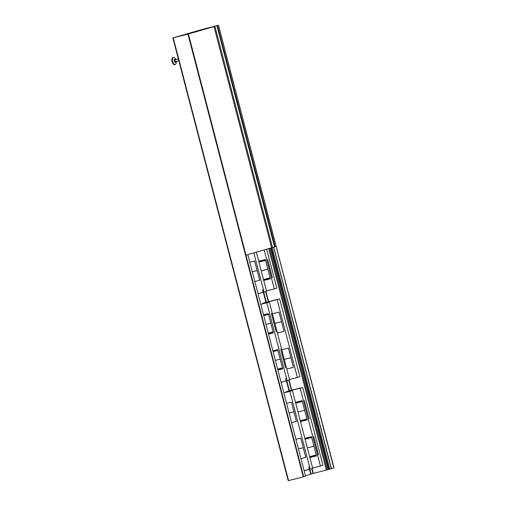 <?xml version="1.0" encoding="UTF-8"?>
<svg xmlns="http://www.w3.org/2000/svg" width="506" height="506" viewBox="0 0 506 506"><rect width="100%" height="100%" fill="white"/><g stroke="black" fill="none" stroke-linecap="round" stroke-linejoin="round"><path stroke-width="0.76" d="M288.281 480.675L302.885 477L303.164 476.456L188.055 34.56L187.549 34.212L172.869 37.918L203.096 29.184L218.326 25.332M203.57 29.392L203.488 29.082L173.337 37.792L187.549 34.212M187.758 34.155L188.055 34.56M303.164 476.456L302.885 477M303.366 476.393L188.264 34.497M305.415 475.741L316.029 472.674M333.928 467.563L333.448 468.164L333.928 467.563L218.478 25.433M203.488 29.082L218.314 25.325M333.726 467.626L218.617 25.73M328.299 469.467L333.448 468.164M328.28 469.397L331.424 468.569L273.74 247.13M214.304 26.476L211.11 27.305M273.588 247.175L331.266 468.613M325.978 454.483L325.927 454.439A1.031 0.911 -106.1 0 0 325.978 454.483L329.76 468.992M325.927 454.439L325.617 453.243A1.031 0.911 -106.1 0 1 325.636 453.18L325.617 453.243M309.406 390.872L309.356 390.828A1.031 0.911 -106.1 0 0 309.406 390.872L325.636 453.18M309.356 390.828L309.046 389.633A1.031 0.911 -106.1 0 1 309.071 389.563L292.765 327.218L309.071 389.563M272.095 247.617L275.928 262.336A1.031 0.911 -106.1 0 0 275.903 262.405L276.213 263.601A1.031 0.911 -106.1 0 0 276.27 263.645L292.5 325.953A1.031 0.911 -106.1 0 0 292.474 326.016L292.784 327.211A1.031 0.911 -106.1 0 0 292.841 327.255M276.194 263.607L292.5 325.953M271.184 247.877L328.849 469.258M303.164 476.804L303.663 476.671L188.384 34.111L187.871 34.237L188.384 34.111M303.455 476.728L188.175 34.168M247.82 254.626L305.516 476.108L303.657 476.646M253.835 252.892L264.05 292.107L257.984 293.644M249.806 262.241L254.632 261.02L259.654 280.28L254.822 281.5M264.05 292.107L266.573 291.38L256.359 252.159M264.005 292.12L263.854 292.209C262.696 291.481 262.431 290.476 263.063 289.198M290.526 391.189L283.828 392.865L290.419 391.208A0.917 0.81 73.9 0 1 290.526 391.189L283.841 392.896L292.436 390.664L312.708 468.493L304.119 470.757M283.822 392.839L292.436 390.664M289.913 391.391L310.184 469.22M295.94 439.353L300.766 438.133L305.788 457.392L300.956 458.613M286.567 403.377L291.399 402.156L296.415 421.416L291.582 422.637M310.14 469.233L309.988 469.321C308.831 468.594 308.565 467.588 309.198 466.311M260.767 304.315L267.351 302.651A0.917 0.81 73.9 0 1 267.459 302.632L260.773 304.34M260.78 304.365L269.369 302.107L289.641 379.936L281.051 382.201M267.459 302.632L269.369 302.107M266.845 302.835L287.117 380.664M272.873 350.797L277.699 349.576L282.721 368.836L277.889 370.057M263.5 314.821L268.332 313.6L273.348 332.859L268.515 334.08M282.696 368.747L277.864 369.968M273.322 332.771L268.496 333.992M273.082 351.613L277.914 350.392L273.095 351.638M285.517 367.609L280.729 349.21M277.8 349.95L272.968 351.17M277.636 369.095L282.468 367.875M277.649 369.127L282.474 367.906M277.762 369.57L282.595 368.349M268.389 333.593L273.221 332.372M276.149 331.632L271.355 313.233M268.275 333.15L273.107 331.93M268.269 333.119L273.095 331.898M268.541 314.416L263.715 315.636L268.553 314.441M268.427 313.973L263.601 315.194M287.073 380.676L286.921 380.765C285.763 380.038 285.498 379.032 286.13 377.754M266.453 290.906L274.315 288.92L264.151 249.907M266.675 249.18L276.839 288.192L274.315 288.92M264.834 279.685L264.929 280.058L270.33 278.698M259.932 260.887L260.04 261.286M263.727 280.457L270.356 278.781L265.34 259.521L258.711 261.197M263.715 280.413L264.929 280.058M258.813 261.596L265.441 259.926M267.585 259.382L272.373 277.781M258.933 262.038L265.555 260.369M258.939 262.07L265.568 260.394M263.487 279.527L270.115 277.851M263.493 279.552L270.122 277.876M270.236 278.319L263.607 279.995M312.588 468.018L320.45 466.032L300.172 388.203L285.947 391.796M301.304 387.824L302.696 387.476L322.973 465.305L320.45 466.032M296.699 402.023L296.801 402.422M301.595 420.821L301.696 421.194L307.098 419.835M310.969 456.798L311.063 457.171L316.465 455.811M306.067 438L306.174 438.398M302.696 387.476L300.172 388.203M300.488 421.593L307.117 419.917L302.101 400.657L295.472 402.333M309.862 457.569L316.49 455.893L311.475 436.634L304.846 438.31M300.482 421.549L301.696 421.194M309.849 457.525L311.063 457.171M300.254 420.688L306.883 419.012L300.248 420.663M304.346 400.518L309.141 418.917M306.997 419.455L300.368 421.131M295.7 403.206L302.329 401.53M295.694 403.174L302.322 401.505M295.58 402.732L302.208 401.062M304.947 438.708L311.576 437.039M313.714 436.495L318.508 454.894M305.067 439.151L311.69 437.481M305.074 439.183L311.702 437.507M309.621 456.64L316.25 454.964M309.628 456.665L316.256 454.989M316.37 455.432L309.742 457.108M300.893 387.994L301.386 387.849M301.133 387.824L287.775 391.195L287.395 391.884M289.521 379.468L297.383 377.482L277.111 299.647L262.88 303.246M278.243 299.274L279.628 298.919L299.906 376.755L297.383 377.482M279.628 298.919L277.111 299.647M277.427 333.043L284.049 331.367L279.034 312.107L272.405 313.777M286.794 369.019L293.423 367.343L288.407 348.084L281.779 349.754M277.414 332.999L278.629 332.644M286.782 368.975L287.996 368.621M277.832 299.444L278.319 299.299M278.066 299.267L264.708 302.645L264.334 303.328M198.156 31.144L197.764 30.866L195.816 31.429L195.911 31.789M269.597 248.338L327.287 469.815L326.389 470.055L268.705 248.591L326.389 470.055L310.703 474.09L309.495 469.442M263.752 292.234L266.352 302.227M286.82 380.79L289.419 390.784M309.887 469.347L311.095 473.995M195.816 31.429L195.518 31.903M208.687 28.096L195.424 31.53M263.36 292.329L265.96 302.329M286.428 380.885L289.027 390.879M270.621 248.041L328.312 469.517L327.287 469.815M198.061 30.79L208.485 28.159M174.64 64.66A3.662 1.708 -104.2 0 1 174.614 64.667A3.662 1.708 -104.2 0 1 172.072 61.568A3.662 1.708 -104.2 0 1 172.799 57.576A3.662 1.708 75.8 0 1 172.824 57.57A3.662 1.708 75.8 0 1 172.85 57.564M176.189 62.149A3.662 1.708 75.8 0 1 175.228 64.515A3.662 1.708 -104.2 0 1 175.202 64.521A3.662 1.708 -104.2 0 1 172.66 61.416A3.662 1.708 -104.2 0 1 173.387 57.425A3.662 1.708 75.8 0 0 173.387 57.425L172.824 57.57M175.405 59.044A3.662 1.708 75.8 0 0 173.413 57.418M176.695 61.308A1.6 0.746 75.8 0 1 176.284 62.124A1.6 0.746 -104.2 0 1 176.271 62.124A1.6 0.746 -104.2 0 1 175.158 60.771A1.6 0.746 -104.2 0 1 175.474 59.025L174.602 59.246A1.6 0.746 75.8 0 0 174.602 59.246A1.6 0.746 75.8 0 0 174.589 59.246A1.6 0.746 -104.2 0 0 174.273 60.992A1.6 0.746 -104.2 0 0 175.386 62.352A1.6 0.746 -104.2 0 0 175.399 62.346M176.246 59.537A1.6 0.746 75.8 0 0 175.487 59.019A1.6 0.746 75.8 0 0 175.474 59.025M214.911 26.325L272.519 247.491L271.614 247.757L214 26.584L204.778 28.912L216.935 25.73L188.415 33.978L245.96 255.163M188.415 33.978L214 26.584L271.614 247.757L246.024 255.144M272.519 247.485L276.055 246.473L218.447 25.3L208.364 27.855L218.447 25.3M216.935 25.73L274.543 246.896M275.062 246.757L217.447 25.585M252.298 271.811L257.13 270.59M298.432 448.923L303.265 447.702M289.059 412.947L293.891 411.726M275.365 360.367L280.197 359.146M265.992 324.39L270.824 323.17M261.21 270.799L267.838 269.122M297.977 411.935L304.599 410.258M307.344 447.911L313.973 446.235M274.91 323.385L281.538 321.708M284.283 359.361L290.906 357.685M288.559 480.618L173.223 37.836M203.867 29.316L203.785 29M325.908 454.445L329.697 469.011M272.032 247.63L275.884 262.412M309.337 390.828L325.592 453.249M290.88 391.081L289.957 391.347M267.813 302.525L266.89 302.79M313.043 473.433L311.822 468.752M291.386 390.284L288.755 380.196M268.319 301.734L265.688 291.639M197.859 31.227L197.764 30.866M313.34 473.35L312.12 468.664M291.684 390.208L289.052 380.107M268.616 301.658L265.985 291.551M288.205 480.7L172.869 37.918M263.854 292.209L257.997 293.689M309.988 469.321L304.131 470.801M286.921 380.765L281.064 382.245M175.202 64.521L174.614 64.667M176.271 62.124L175.386 62.352M175.057 59.834L178.359 59M175.506 61.612L178.82 60.771"/></g></svg>
